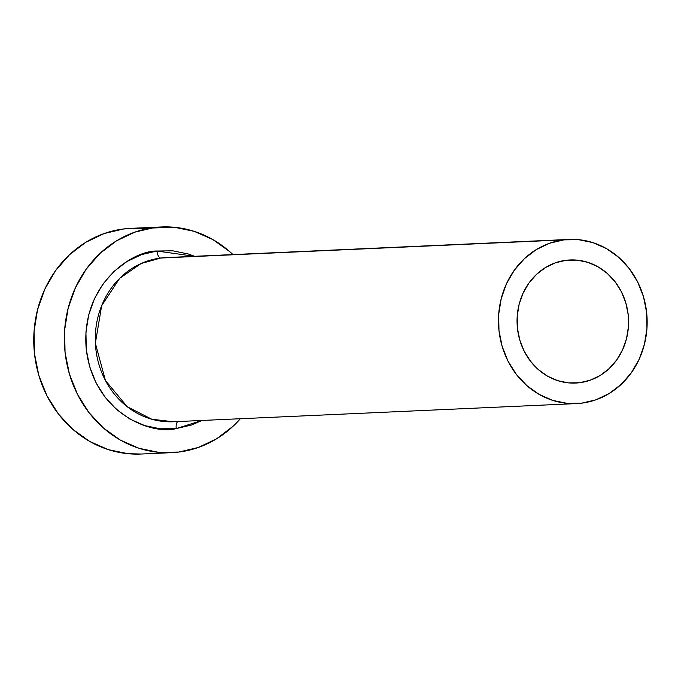 <?xml version="1.0" encoding="UTF-8"?>
<svg xmlns="http://www.w3.org/2000/svg" width="681" height="681" viewBox="0 0 681 681"><rect width="100%" height="100%" fill="white"/><g stroke="black" fill="none" stroke-linecap="round" stroke-linejoin="round"><path stroke-width="1.02" d="M579.463 382.739A61.622 55.757 -92.6 0 1 575.59 383.062A61.622 55.757 -92.6 0 1 517.245 326.165A61.622 55.757 -92.6 0 1 566.158 260.278L577.088 260.125L587.856 262.338L598.046 266.816L607.265 273.404L615.156 281.84L621.421 291.8L625.822 302.9L628.18 314.707L628.418 326.786L626.511 338.661L622.545 349.872L616.671 360.002L609.103 368.642L600.148 375.478L590.138 380.236L579.463 382.739L568.533 382.892L557.773 380.679L547.584 376.193L538.365 369.613L530.473 361.177L524.208 351.217L519.807 340.117L517.441 328.302L517.211 316.231L519.109 304.356L523.076 293.145L528.958 283.015L536.517 274.375L545.481 267.539L555.483 262.781L566.158 260.278A61.622 55.757 -92.6 0 1 570.04 259.955A61.622 55.757 -92.6 0 1 628.384 316.852A61.622 55.757 -92.6 0 1 579.463 382.739L571.691 383.088L579.463 382.739M178.396 421.326L173.323 421.752A82.163 74.34 87.4 0 1 95.536 345.88A82.163 74.34 87.4 0 1 160.759 258.031L563.945 239.865L165.926 257.597A82.163 74.34 87.4 0 0 160.759 258.031A7.193 3.056 83 0 1 156.919 251.025L141.444 254.651L126.93 261.555L113.94 271.464L102.976 284.003L94.455 298.678L88.7 314.937L85.942 332.158L86.283 349.668L89.705 366.795L96.081 382.892L105.172 397.329L116.613 409.562L129.986 419.113L144.755 425.608L160.367 428.817L176.209 428.596L202.002 420.458L191.684 424.97L176.209 428.596A7.193 3.056 83 0 1 178.379 421.326A7.193 3.056 -97 0 0 176.209 428.596C153.114 435.048 94.514 415.248 86.283 349.668C80.239 283.815 133.05 250.344 156.919 251.025A7.193 3.056 -97 0 0 160.759 258.031L141.171 263.496L119.694 278.308L101.665 305.675L95.366 343.215L105.444 380.517L127.236 406.736L151.803 419.241L173.323 421.752L178.49 421.318M563.945 239.865A82.163 74.34 -92.6 0 1 569.112 239.431A82.163 74.34 -92.6 0 1 646.899 315.303A82.163 74.34 -92.6 0 1 581.685 403.152A82.163 74.34 -92.6 0 1 576.509 403.586A82.163 74.34 -92.6 0 1 498.722 327.714A82.163 74.34 -92.6 0 1 563.945 239.865L549.712 243.202L536.364 249.552L524.421 258.661L514.342 270.187L506.502 283.688L501.216 298.636L498.679 314.469L498.986 330.574L502.135 346.323L508 361.126L516.36 374.405L526.881 385.65L539.173 394.427L552.759 400.402L567.111 403.348L581.685 403.152L595.918 399.815L609.257 393.465L621.2 384.356L631.287 372.83L639.127 359.33L644.413 344.382L646.95 328.548L646.635 312.443L643.485 296.695L637.62 281.891L629.27 268.612L618.748 257.367L606.456 248.591L592.87 242.615L578.518 239.669L563.945 239.865M161.482 226.96L130.905 228.339A112.969 102.218 87.4 0 0 123.797 228.935L154.374 227.556A112.969 102.218 -92.6 0 1 161.482 226.96A112.969 102.218 -92.6 0 1 232.953 254.575L229.718 251.621L212.821 239.55L194.145 231.327L174.413 227.275L123.797 228.935A112.969 102.218 87.4 0 0 34.118 349.728A112.969 102.218 87.4 0 0 141.069 454.04L171.655 452.661A112.969 102.218 -92.6 0 1 64.695 348.349A112.969 102.218 -92.6 0 1 154.374 227.556L134.804 232.144L116.451 240.87L100.03 253.392L86.164 269.242L75.387 287.808L68.117 308.365L64.627 330.132L65.053 352.273L69.385 373.937L77.447 394.282L88.939 412.541L103.41 428L120.307 440.071L138.984 448.294L158.724 452.346L178.762 452.065A112.969 102.218 -92.6 0 1 171.655 452.661M240.35 418.73A112.969 102.218 -92.6 0 1 178.762 452.065L198.333 447.477L216.677 438.751L233.098 426.229L240.35 418.73M156.919 251.025L172.77 250.812L188.382 254.013L194.613 256.303L156.919 251.025M138.047 228.288L123.797 228.935L104.227 233.523L85.874 242.249L69.453 254.771L55.587 270.621L44.81 289.187L37.54 309.744L34.05 331.511L34.476 353.652L38.808 375.308L46.87 395.661L58.362 413.92L72.833 429.379L89.73 441.45L108.407 449.673L128.147 453.725L141.512 454.023M165.926 257.597L569.112 239.431M173.323 421.752L576.509 403.586"/></g></svg>
